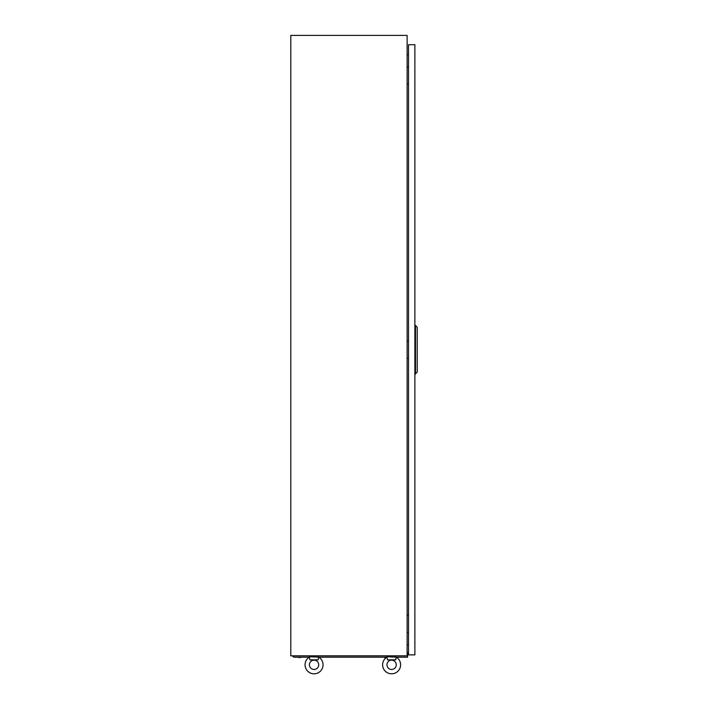 <?xml version="1.0" encoding="UTF-8"?>
<svg xmlns="http://www.w3.org/2000/svg" width="708" height="708" viewBox="0 0 708 708"><rect width="100%" height="100%" fill="white"/><g stroke="black" fill="none" stroke-linecap="round" stroke-linejoin="round"><path stroke-width="1.06" d="M407.127 35.4L290.793 35.4L290.793 655.812L407.127 655.812L407.127 35.4M408.516 54.649L407.127 54.773M408.516 644.891L407.127 644.776M387.064 657.325L386.957 656.75L396.268 657.112A8.992 8.992 0 0 1 391.613 673.804A8.992 8.992 0 0 1 386.957 657.112L387.48 659.847L395.745 659.847L396.161 657.325M386.966 664.812A4.646 4.646 0 0 1 391.613 660.166A4.646 4.646 0 0 1 396.259 664.812A4.646 4.646 0 0 1 391.613 669.458A4.646 4.646 0 0 1 386.966 664.812A4.646 4.646 0 0 1 391.613 660.166A4.646 4.646 0 0 1 396.259 664.812A4.646 4.646 0 0 1 391.613 669.458A4.646 4.646 0 0 1 386.966 664.812M386.807 657.21L318.865 657.21A8.992 8.992 0 0 1 314.06 673.804A8.992 8.992 0 0 1 309.254 657.21L293.882 657.21L292.333 655.909L310.334 655.909M305.068 664.812A8.992 8.992 0 0 1 309.405 657.112L309.927 659.847L318.193 659.847L318.609 657.325M309.414 664.812A4.646 4.646 0 0 1 314.06 660.166A4.646 4.646 0 0 1 318.715 664.812A4.646 4.646 0 0 1 314.06 669.458A4.646 4.646 0 0 1 309.414 664.812A4.646 4.646 0 0 1 314.06 660.166A4.646 4.646 0 0 1 318.715 664.812A4.646 4.646 0 0 1 314.06 669.458A4.646 4.646 0 0 1 309.414 664.812M309.511 657.325L309.405 656.75L318.715 657.112A8.992 8.992 0 0 1 323.052 664.812M317.697 656.75L317.786 655.812M310.086 656.75L310.334 655.812M400.604 664.812A8.992 8.992 0 0 1 391.613 673.804A8.992 8.992 0 0 1 382.621 664.812M395.25 656.75L395.338 655.812M387.639 656.75L387.887 655.812M408.428 67.198L408.516 64.711M407.127 67.198L408.516 67.198M408.516 84.261L407.127 84.261M408.428 615.332L408.516 612.854M407.127 615.332L408.516 615.332M408.516 632.394L407.127 632.394M408.428 341.265L408.516 338.787M407.127 341.265L408.516 341.265M408.516 358.328L407.127 358.328M408.516 654.882L414.879 654.882L414.879 44.71L408.516 44.71L408.516 654.882M415.499 374.151L415.499 325.441L417.207 327.308L417.207 372.284L414.879 374.151M415.499 325.441L414.879 325.441M407.127 652.555L407.587 652.555L407.587 657.21L396.418 657.21M407.587 655.564L407.127 655.564M317.786 655.909L387.887 655.909M395.338 655.909L407.587 655.909M386.161 657.52L384.656 657.52M384.417 657.52L386.347 657.52M298.643 657.52L300.626 657.52M396.577 657.21L400.294 657.21"/></g></svg>

